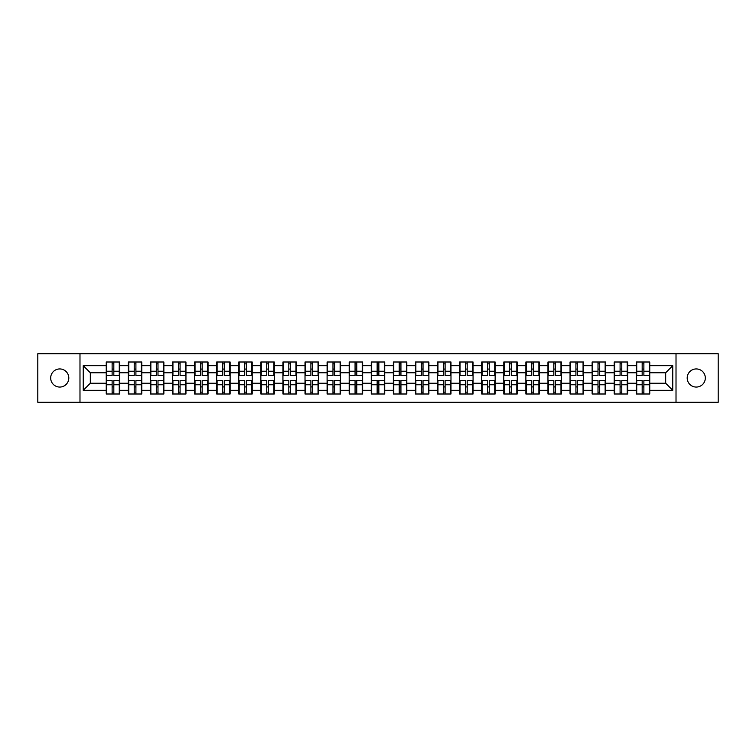 <?xml version="1.0" encoding="UTF-8"?>
<svg xmlns="http://www.w3.org/2000/svg" width="756" height="756" viewBox="0 0 756 756"><rect width="100%" height="100%" fill="white"/><g stroke="black" fill="none" stroke-linecap="round" stroke-linejoin="round"><path stroke-width="1.13" d="M696.257 387.063A9.063 9.063 0 0 1 687.195 378A9.063 9.063 0 0 1 696.257 368.937A9.063 9.063 0 0 1 705.32 378A9.063 9.063 0 0 1 696.257 387.063M59.743 387.063A9.063 9.063 0 0 1 50.68 378A9.063 9.063 0 0 1 59.743 368.937A9.063 9.063 0 0 1 68.805 378A9.063 9.063 0 0 1 59.743 387.063M676.015 402.277L718.2 402.277L718.2 353.723L676.015 353.723L676.015 402.277L79.985 402.277L79.985 353.723L37.8 353.723L37.8 402.277L79.985 402.277M676.015 353.723L79.985 353.723M665.677 383.235L665.677 372.765L649.754 372.765L649.754 383.235L665.677 383.235L672.755 390.313L672.755 365.687L649.754 365.687L649.754 362.001L636.297 362.001L636.297 372.765L627.66 372.765L627.66 383.235L636.297 383.235L636.297 372.765M672.755 390.313L649.754 390.313L649.754 393.999L636.297 393.999L636.297 390.313L627.66 390.313L627.66 393.999L614.212 393.999L614.212 390.313L605.575 390.313L605.575 393.999L592.128 393.999L592.128 390.313L583.49 390.313L583.49 393.999L570.043 393.999L570.043 390.313L561.406 390.313L561.406 393.999L547.958 393.999L547.958 390.313L539.321 390.313L539.321 393.999L525.874 393.999L525.874 390.313L517.236 390.313L517.236 393.999L503.789 393.999L503.789 390.313L495.152 390.313L495.152 393.999L481.704 393.999L481.704 390.313L473.067 390.313L473.067 393.999L459.62 393.999L459.62 390.313L450.982 390.313L450.982 393.999L437.535 393.999L437.535 390.313L428.898 390.313L428.898 393.999L415.45 393.999L415.45 390.313L406.813 390.313L406.813 393.999L393.356 393.999L393.356 390.313L384.728 390.313L384.728 393.999L371.272 393.999L371.272 390.313L362.644 390.313L362.644 393.999L349.187 393.999L349.187 390.313L340.55 390.313L340.55 393.999L327.102 393.999L327.102 390.313L318.465 390.313L318.465 393.999L305.018 393.999L305.018 390.313L296.38 390.313L296.38 393.999L282.933 393.999L282.933 390.313L274.296 390.313L274.296 393.999L260.848 393.999L260.848 390.313L252.211 390.313L252.211 393.999L238.764 393.999L238.764 390.313L230.126 390.313L230.126 393.999L216.679 393.999L216.679 390.313L208.042 390.313L208.042 393.999L194.594 393.999L194.594 390.313L185.957 390.313L185.957 393.999L172.51 393.999L172.51 390.313L163.872 390.313L163.872 393.999L150.425 393.999L150.425 390.313L141.788 390.313L141.788 393.999L128.34 393.999L128.34 390.313L119.703 390.313L119.703 393.999L106.246 393.999L106.246 390.313L83.245 390.313L83.245 365.687L106.246 365.687L106.246 372.765L90.323 372.765L90.323 383.235L106.246 383.235L106.246 372.765M636.297 365.687L627.66 365.687L627.66 362.001L614.212 362.001L614.212 365.687L605.575 365.687L605.575 362.001L592.128 362.001L592.128 365.687L583.49 365.687L583.49 362.001L570.043 362.001L570.043 365.687L561.406 365.687L561.406 362.001L547.958 362.001L547.958 365.687L539.321 365.687L539.321 362.001L525.874 362.001L525.874 365.687L517.236 365.687L517.236 362.001L503.789 362.001L503.789 365.687L495.152 365.687L495.152 362.001L481.704 362.001L481.704 365.687L473.067 365.687L473.067 362.001L459.62 362.001L459.62 365.687L450.982 365.687L450.982 362.001L437.535 362.001L437.535 365.687L428.898 365.687L428.898 362.001L415.45 362.001L415.45 365.687L406.813 365.687L406.813 362.001L393.356 362.001L393.356 365.687L384.728 365.687L384.728 362.001L371.272 362.001L371.272 365.687L362.644 365.687L362.644 362.001L349.187 362.001L349.187 365.687L340.55 365.687L340.55 362.001L327.102 362.001L327.102 365.687L318.465 365.687L318.465 362.001L305.018 362.001L305.018 365.687L296.38 365.687L296.38 362.001L282.933 362.001L282.933 365.687L274.296 365.687L274.296 362.001L260.848 362.001L260.848 365.687L252.211 365.687L252.211 362.001L238.764 362.001L238.764 365.687L230.126 365.687L230.126 362.001L216.679 362.001L216.679 365.687L208.042 365.687L208.042 362.001L194.594 362.001L194.594 365.687L185.957 365.687L185.957 362.001L172.51 362.001L172.51 365.687L163.872 365.687L163.872 362.001L150.425 362.001L150.425 365.687L141.788 365.687L141.788 362.001L128.34 362.001L128.34 365.687L119.703 365.687L119.703 362.001L106.246 362.001L106.246 365.687M636.297 383.235L636.297 390.313M627.66 383.235L627.66 390.313M627.66 365.687L627.66 372.765M605.575 383.235L614.212 383.235L614.212 372.765L605.575 372.765L605.575 390.313M614.212 383.235L614.212 390.313M614.212 365.687L614.212 372.765M605.575 365.687L605.575 372.765M583.49 383.235L592.128 383.235L592.128 372.765L583.49 372.765L583.49 390.313M592.128 383.235L592.128 390.313M592.128 365.687L592.128 372.765M583.49 365.687L583.49 372.765M561.406 383.235L570.043 383.235L570.043 372.765L561.406 372.765L561.406 390.313M570.043 383.235L570.043 390.313M570.043 365.687L570.043 372.765M561.406 365.687L561.406 372.765M539.321 383.235L547.958 383.235L547.958 372.765L539.321 372.765L539.321 390.313M547.958 383.235L547.958 390.313M547.958 365.687L547.958 372.765M539.321 365.687L539.321 372.765M517.236 383.235L525.874 383.235L525.874 372.765L517.236 372.765L517.236 390.313M525.874 383.235L525.874 390.313M525.874 365.687L525.874 372.765M517.236 365.687L517.236 372.765M495.152 383.235L503.789 383.235L503.789 372.765L495.152 372.765L495.152 390.313M503.789 383.235L503.789 390.313M503.789 365.687L503.789 372.765M495.152 365.687L495.152 372.765M473.067 383.235L481.704 383.235L481.704 372.765L473.067 372.765L473.067 390.313M481.704 383.235L481.704 390.313M481.704 365.687L481.704 372.765M473.067 365.687L473.067 372.765M450.982 383.235L459.62 383.235L459.62 372.765L450.982 372.765L450.982 390.313M459.62 383.235L459.62 390.313M459.62 365.687L459.62 372.765M450.982 365.687L450.982 372.765M428.898 383.235L437.535 383.235L437.535 372.765L428.898 372.765L428.898 390.313M437.535 383.235L437.535 390.313M437.535 365.687L437.535 372.765M428.898 365.687L428.898 372.765M406.813 383.235L415.45 383.235L415.45 372.765L406.813 372.765L406.813 390.313M415.45 383.235L415.45 390.313M415.45 365.687L415.45 372.765M406.813 365.687L406.813 372.765M384.728 383.235L393.356 383.235L393.356 372.765L384.728 372.765L384.728 390.313M393.356 383.235L393.356 390.313M393.356 365.687L393.356 372.765M384.728 365.687L384.728 372.765M362.644 383.235L371.272 383.235L371.272 372.765L362.644 372.765L362.644 390.313M371.272 383.235L371.272 390.313M371.272 365.687L371.272 372.765M362.644 365.687L362.644 372.765M340.55 383.235L349.187 383.235L349.187 372.765L340.55 372.765L340.55 390.313M349.187 383.235L349.187 390.313M349.187 365.687L349.187 372.765M340.55 365.687L340.55 372.765M318.465 383.235L327.102 383.235L327.102 372.765L318.465 372.765L318.465 390.313M327.102 383.235L327.102 390.313M327.102 365.687L327.102 372.765M318.465 365.687L318.465 372.765M296.38 383.235L305.018 383.235L305.018 372.765L296.38 372.765L296.38 390.313M305.018 383.235L305.018 390.313M305.018 365.687L305.018 372.765M296.38 365.687L296.38 372.765M274.296 383.235L282.933 383.235L282.933 372.765L274.296 372.765L274.296 390.313M282.933 383.235L282.933 390.313M282.933 365.687L282.933 372.765M274.296 365.687L274.296 372.765M252.211 383.235L260.848 383.235L260.848 372.765L252.211 372.765L252.211 390.313M260.848 383.235L260.848 390.313M260.848 365.687L260.848 372.765M252.211 365.687L252.211 372.765M230.126 383.235L238.764 383.235L238.764 372.765L230.126 372.765L230.126 390.313M238.764 383.235L238.764 390.313M238.764 365.687L238.764 372.765M230.126 365.687L230.126 372.765M208.042 383.235L216.679 383.235L216.679 372.765L208.042 372.765L208.042 390.313M216.679 383.235L216.679 390.313M216.679 365.687L216.679 372.765M208.042 365.687L208.042 372.765M185.957 383.235L194.594 383.235L194.594 372.765L185.957 372.765L185.957 390.313M194.594 383.235L194.594 390.313M194.594 365.687L194.594 372.765M185.957 365.687L185.957 372.765M163.872 383.235L172.51 383.235L172.51 372.765L163.872 372.765L163.872 390.313M172.51 383.235L172.51 390.313M172.51 365.687L172.51 372.765M163.872 365.687L163.872 372.765M141.788 383.235L150.425 383.235L150.425 372.765L141.788 372.765L141.788 390.313M150.425 383.235L150.425 390.313M150.425 365.687L150.425 372.765M141.788 365.687L141.788 372.765M119.703 383.235L128.34 383.235L128.34 372.765L119.703 372.765L119.703 390.313M128.34 383.235L128.34 390.313M128.34 365.687L128.34 372.765M119.703 365.687L119.703 372.765M106.246 383.235L106.246 390.313M90.323 383.235L83.245 390.313M83.245 365.687L90.323 372.765M649.754 383.235L649.754 390.313M649.754 365.687L649.754 372.765M672.755 365.687L665.677 372.765M119.278 362.001L119.278 375.59L113.825 375.59L113.825 362.001M112.124 362.001L112.124 375.59L106.672 375.59L106.672 362.001M112.124 363.844L113.825 363.844M113.825 369.079L112.124 369.079M106.672 393.999L106.672 380.41L112.124 380.41L112.124 393.999M113.825 393.999L113.825 380.41L119.278 380.41L119.278 393.999M113.825 392.156L112.124 392.156M112.124 386.921L113.825 386.921M141.363 362.001L141.363 375.59L135.91 375.59L135.91 362.001M134.209 362.001L134.209 375.59L128.756 375.59L128.756 362.001M134.209 363.844L135.91 363.844M135.91 369.079L134.209 369.079M163.447 362.001L163.447 375.59L157.995 375.59L157.995 362.001M156.294 362.001L156.294 375.59L150.85 375.59L150.85 362.001M156.294 363.844L157.995 363.844M157.995 369.079L156.294 369.079M185.532 362.001L185.532 375.59L180.079 375.59L180.079 362.001M178.378 362.001L178.378 375.59L172.935 375.59L172.935 362.001M178.378 363.844L180.079 363.844M180.079 369.079L178.378 369.079M207.616 362.001L207.616 375.59L202.164 375.59L202.164 362.001M200.463 362.001L200.463 375.59L195.02 375.59L195.02 362.001M200.463 363.844L202.164 363.844M202.164 369.079L200.463 369.079M229.701 362.001L229.701 375.59L224.249 375.59L224.249 362.001M222.557 362.001L222.557 375.59L217.104 375.59L217.104 362.001M222.557 363.844L224.249 363.844M224.249 369.079L222.557 369.079M128.756 393.999L128.756 380.41L134.209 380.41L134.209 393.999M135.91 393.999L135.91 380.41L141.363 380.41L141.363 393.999M135.91 392.156L134.209 392.156M134.209 386.921L135.91 386.921M150.85 393.999L150.85 380.41L156.294 380.41L156.294 393.999M157.995 393.999L157.995 380.41L163.447 380.41L163.447 393.999M157.995 392.156L156.294 392.156M156.294 386.921L157.995 386.921M172.935 393.999L172.935 380.41L178.378 380.41L178.378 393.999M180.079 393.999L180.079 380.41L185.532 380.41L185.532 393.999M180.079 392.156L178.378 392.156M178.378 386.921L180.079 386.921M195.02 393.999L195.02 380.41L200.463 380.41L200.463 393.999M202.164 393.999L202.164 380.41L207.616 380.41L207.616 393.999M202.164 392.156L200.463 392.156M200.463 386.921L202.164 386.921M217.104 393.999L217.104 380.41L222.557 380.41L222.557 393.999M224.249 393.999L224.249 380.41L229.701 380.41L229.701 393.999M224.249 392.156L222.557 392.156M222.557 386.921L224.249 386.921M251.786 362.001L251.786 375.59L246.333 375.59L246.333 362.001M244.642 362.001L244.642 375.59L239.189 375.59L239.189 362.001M244.642 363.844L246.333 363.844M246.333 369.079L244.642 369.079M239.189 393.999L239.189 380.41L244.642 380.41L244.642 393.999M246.333 393.999L246.333 380.41L251.786 380.41L251.786 393.999M246.333 392.156L244.642 392.156M244.642 386.921L246.333 386.921M273.87 362.001L273.87 375.59L268.418 375.59L268.418 362.001M266.726 362.001L266.726 375.59L261.274 375.59L261.274 362.001M266.726 363.844L268.418 363.844M268.418 369.079L266.726 369.079M261.274 393.999L261.274 380.41L266.726 380.41L266.726 393.999M268.418 393.999L268.418 380.41L273.87 380.41L273.87 393.999M268.418 392.156L266.726 392.156M266.726 386.921L268.418 386.921M295.955 362.001L295.955 375.59L290.512 375.59L290.512 362.001M288.811 362.001L288.811 375.59L283.358 375.59L283.358 362.001M288.811 363.844L290.512 363.844M290.512 369.079L288.811 369.079M283.358 393.999L283.358 380.41L288.811 380.41L288.811 393.999M290.512 393.999L290.512 380.41L295.955 380.41L295.955 393.999M290.512 392.156L288.811 392.156M288.811 386.921L290.512 386.921M318.04 362.001L318.04 375.59L312.597 375.59L312.597 362.001M310.896 362.001L310.896 375.59L305.443 375.59L305.443 362.001M310.896 363.844L312.597 363.844M312.597 369.079L310.896 369.079M305.443 393.999L305.443 380.41L310.896 380.41L310.896 393.999M312.597 393.999L312.597 380.41L318.04 380.41L318.04 393.999M312.597 392.156L310.896 392.156M310.896 386.921L312.597 386.921M340.134 362.001L340.134 375.59L334.681 375.59L334.681 362.001M332.98 362.001L332.98 375.59L327.528 375.59L327.528 362.001M332.98 363.844L334.681 363.844M334.681 369.079L332.98 369.079M327.528 393.999L327.528 380.41L332.98 380.41L332.98 393.999M334.681 393.999L334.681 380.41L340.134 380.41L340.134 393.999M334.681 392.156L332.98 392.156M332.98 386.921L334.681 386.921M362.219 362.001L362.219 375.59L356.766 375.59L356.766 362.001M355.065 362.001L355.065 375.59L349.612 375.59L349.612 362.001M355.065 363.844L356.766 363.844M356.766 369.079L355.065 369.079M349.612 393.999L349.612 380.41L355.065 380.41L355.065 393.999M356.766 393.999L356.766 380.41L362.219 380.41L362.219 393.999M356.766 392.156L355.065 392.156M355.065 386.921L356.766 386.921M384.303 362.001L384.303 375.59L378.85 375.59L378.85 362.001M377.149 362.001L377.149 375.59L371.697 375.59L371.697 362.001M377.149 363.844L378.85 363.844M378.85 369.079L377.149 369.079M371.697 393.999L371.697 380.41L377.149 380.41L377.149 393.999M378.85 393.999L378.85 380.41L384.303 380.41L384.303 393.999M378.85 392.156L377.149 392.156M377.149 386.921L378.85 386.921M406.388 362.001L406.388 375.59L400.935 375.59L400.935 362.001M399.234 362.001L399.234 375.59L393.781 375.59L393.781 362.001M399.234 363.844L400.935 363.844M400.935 369.079L399.234 369.079M393.781 393.999L393.781 380.41L399.234 380.41L399.234 393.999M400.935 393.999L400.935 380.41L406.388 380.41L406.388 393.999M400.935 392.156L399.234 392.156M399.234 386.921L400.935 386.921M428.472 362.001L428.472 375.59L423.02 375.59L423.02 362.001M421.319 362.001L421.319 375.59L415.866 375.59L415.866 362.001M421.319 363.844L423.02 363.844M423.02 369.079L421.319 369.079M415.866 393.999L415.866 380.41L421.319 380.41L421.319 393.999M423.02 393.999L423.02 380.41L428.472 380.41L428.472 393.999M423.02 392.156L421.319 392.156M421.319 386.921L423.02 386.921M450.557 362.001L450.557 375.59L445.104 375.59L445.104 362.001M443.403 362.001L443.403 375.59L437.96 375.59L437.96 362.001M443.403 363.844L445.104 363.844M445.104 369.079L443.403 369.079M437.96 393.999L437.96 380.41L443.403 380.41L443.403 393.999M445.104 393.999L445.104 380.41L450.557 380.41L450.557 393.999M445.104 392.156L443.403 392.156M443.403 386.921L445.104 386.921M472.642 362.001L472.642 375.59L467.189 375.59L467.189 362.001M465.488 362.001L465.488 375.59L460.045 375.59L460.045 362.001M465.488 363.844L467.189 363.844M467.189 369.079L465.488 369.079M460.045 393.999L460.045 380.41L465.488 380.41L465.488 393.999M467.189 393.999L467.189 380.41L472.642 380.41L472.642 393.999M467.189 392.156L465.488 392.156M465.488 386.921L467.189 386.921M494.726 362.001L494.726 375.59L489.274 375.59L489.274 362.001M487.582 362.001L487.582 375.59L482.13 375.59L482.13 362.001M487.582 363.844L489.274 363.844M489.274 369.079L487.582 369.079M482.13 393.999L482.13 380.41L487.582 380.41L487.582 393.999M489.274 393.999L489.274 380.41L494.726 380.41L494.726 393.999M489.274 392.156L487.582 392.156M487.582 386.921L489.274 386.921M516.811 362.001L516.811 375.59L511.358 375.59L511.358 362.001M509.667 362.001L509.667 375.59L504.214 375.59L504.214 362.001M509.667 363.844L511.358 363.844M511.358 369.079L509.667 369.079M504.214 393.999L504.214 380.41L509.667 380.41L509.667 393.999M511.358 393.999L511.358 380.41L516.811 380.41L516.811 393.999M511.358 392.156L509.667 392.156M509.667 386.921L511.358 386.921M538.896 362.001L538.896 375.59L533.443 375.59L533.443 362.001M531.751 362.001L531.751 375.59L526.299 375.59L526.299 362.001M531.751 363.844L533.443 363.844M533.443 369.079L531.751 369.079M526.299 393.999L526.299 380.41L531.751 380.41L531.751 393.999M533.443 393.999L533.443 380.41L538.896 380.41L538.896 393.999M533.443 392.156L531.751 392.156M531.751 386.921L533.443 386.921M560.98 362.001L560.98 375.59L555.537 375.59L555.537 362.001M553.836 362.001L553.836 375.59L548.383 375.59L548.383 362.001M553.836 363.844L555.537 363.844M555.537 369.079L553.836 369.079M548.383 393.999L548.383 380.41L553.836 380.41L553.836 393.999M555.537 393.999L555.537 380.41L560.98 380.41L560.98 393.999M555.537 392.156L553.836 392.156M553.836 386.921L555.537 386.921M583.065 362.001L583.065 375.59L577.622 375.59L577.622 362.001M575.921 362.001L575.921 375.59L570.468 375.59L570.468 362.001M575.921 363.844L577.622 363.844M577.622 369.079L575.921 369.079M570.468 393.999L570.468 380.41L575.921 380.41L575.921 393.999M577.622 393.999L577.622 380.41L583.065 380.41L583.065 393.999M577.622 392.156L575.921 392.156M575.921 386.921L577.622 386.921M605.15 362.001L605.15 375.59L599.706 375.59L599.706 362.001M598.005 362.001L598.005 375.59L592.553 375.59L592.553 362.001M598.005 363.844L599.706 363.844M599.706 369.079L598.005 369.079M592.553 393.999L592.553 380.41L598.005 380.41L598.005 393.999M599.706 393.999L599.706 380.41L605.15 380.41L605.15 393.999M599.706 392.156L598.005 392.156M598.005 386.921L599.706 386.921M627.244 362.001L627.244 375.59L621.791 375.59L621.791 362.001M620.09 362.001L620.09 375.59L614.637 375.59L614.637 362.001M620.09 363.844L621.791 363.844M621.791 369.079L620.09 369.079M614.637 393.999L614.637 380.41L620.09 380.41L620.09 393.999M621.791 393.999L621.791 380.41L627.244 380.41L627.244 393.999M621.791 392.156L620.09 392.156M620.09 386.921L621.791 386.921M649.328 362.001L649.328 375.59L643.876 375.59L643.876 362.001M642.175 362.001L642.175 375.59L636.722 375.59L636.722 362.001M642.175 363.844L643.876 363.844M643.876 369.079L642.175 369.079M636.722 393.999L636.722 380.41L642.175 380.41L642.175 393.999M643.876 393.999L643.876 380.41L649.328 380.41L649.328 393.999M643.876 392.156L642.175 392.156M642.175 386.921L643.876 386.921M112.124 371.224L106.672 371.224M112.124 375.411L106.672 375.411M119.278 371.224L113.825 371.224M119.278 375.411L113.825 375.411M113.825 384.776L119.278 384.776M113.825 380.589L119.278 380.589M106.672 384.776L112.124 384.776M106.672 380.589L112.124 380.589M134.209 371.224L128.756 371.224M134.209 375.411L128.756 375.411M141.363 371.224L135.91 371.224M141.363 375.411L135.91 375.411M156.294 371.224L150.85 371.224M156.294 375.411L150.85 375.411M163.447 371.224L157.995 371.224M163.447 375.411L157.995 375.411M178.378 371.224L172.935 371.224M178.378 375.411L172.935 375.411M185.532 371.224L180.079 371.224M185.532 375.411L180.079 375.411M200.463 371.224L195.02 371.224M200.463 375.411L195.02 375.411M207.616 371.224L202.164 371.224M207.616 375.411L202.164 375.411M222.557 371.224L217.104 371.224M222.557 375.411L217.104 375.411M229.701 371.224L224.249 371.224M229.701 375.411L224.249 375.411M135.91 384.776L141.363 384.776M135.91 380.589L141.363 380.589M128.756 384.776L134.209 384.776M128.756 380.589L134.209 380.589M157.995 384.776L163.447 384.776M157.995 380.589L163.447 380.589M150.85 384.776L156.294 384.776M150.85 380.589L156.294 380.589M180.079 384.776L185.532 384.776M180.079 380.589L185.532 380.589M172.935 384.776L178.378 384.776M172.935 380.589L178.378 380.589M202.164 384.776L207.616 384.776M202.164 380.589L207.616 380.589M195.02 384.776L200.463 384.776M195.02 380.589L200.463 380.589M224.249 384.776L229.701 384.776M224.249 380.589L229.701 380.589M217.104 384.776L222.557 384.776M217.104 380.589L222.557 380.589M244.642 371.224L239.189 371.224M244.642 375.411L239.189 375.411M251.786 371.224L246.333 371.224M251.786 375.411L246.333 375.411M246.333 384.776L251.786 384.776M246.333 380.589L251.786 380.589M239.189 384.776L244.642 384.776M239.189 380.589L244.642 380.589M266.726 371.224L261.274 371.224M266.726 375.411L261.274 375.411M273.87 371.224L268.418 371.224M273.87 375.411L268.418 375.411M268.418 384.776L273.87 384.776M268.418 380.589L273.87 380.589M261.274 384.776L266.726 384.776M261.274 380.589L266.726 380.589M288.811 371.224L283.358 371.224M288.811 375.411L283.358 375.411M295.955 371.224L290.512 371.224M295.955 375.411L290.512 375.411M290.512 384.776L295.955 384.776M290.512 380.589L295.955 380.589M283.358 384.776L288.811 384.776M283.358 380.589L288.811 380.589M310.896 371.224L305.443 371.224M310.896 375.411L305.443 375.411M318.04 371.224L312.597 371.224M318.04 375.411L312.597 375.411M312.597 384.776L318.04 384.776M312.597 380.589L318.04 380.589M305.443 384.776L310.896 384.776M305.443 380.589L310.896 380.589M332.98 371.224L327.528 371.224M332.98 375.411L327.528 375.411M340.134 371.224L334.681 371.224M340.134 375.411L334.681 375.411M334.681 384.776L340.134 384.776M334.681 380.589L340.134 380.589M327.528 384.776L332.98 384.776M327.528 380.589L332.98 380.589M355.065 371.224L349.612 371.224M355.065 375.411L349.612 375.411M362.219 371.224L356.766 371.224M362.219 375.411L356.766 375.411M356.766 384.776L362.219 384.776M356.766 380.589L362.219 380.589M349.612 384.776L355.065 384.776M349.612 380.589L355.065 380.589M377.149 371.224L371.697 371.224M377.149 375.411L371.697 375.411M384.303 371.224L378.85 371.224M384.303 375.411L378.85 375.411M378.85 384.776L384.303 384.776M378.85 380.589L384.303 380.589M371.697 384.776L377.149 384.776M371.697 380.589L377.149 380.589M399.234 371.224L393.781 371.224M399.234 375.411L393.781 375.411M406.388 371.224L400.935 371.224M406.388 375.411L400.935 375.411M400.935 384.776L406.388 384.776M400.935 380.589L406.388 380.589M393.781 384.776L399.234 384.776M393.781 380.589L399.234 380.589M421.319 371.224L415.866 371.224M421.319 375.411L415.866 375.411M428.472 371.224L423.02 371.224M428.472 375.411L423.02 375.411M423.02 384.776L428.472 384.776M423.02 380.589L428.472 380.589M415.866 384.776L421.319 384.776M415.866 380.589L421.319 380.589M443.403 371.224L437.96 371.224M443.403 375.411L437.96 375.411M450.557 371.224L445.104 371.224M450.557 375.411L445.104 375.411M445.104 384.776L450.557 384.776M445.104 380.589L450.557 380.589M437.96 384.776L443.403 384.776M437.96 380.589L443.403 380.589M465.488 371.224L460.045 371.224M465.488 375.411L460.045 375.411M472.642 371.224L467.189 371.224M472.642 375.411L467.189 375.411M467.189 384.776L472.642 384.776M467.189 380.589L472.642 380.589M460.045 384.776L465.488 384.776M460.045 380.589L465.488 380.589M487.582 371.224L482.13 371.224M487.582 375.411L482.13 375.411M494.726 371.224L489.274 371.224M494.726 375.411L489.274 375.411M489.274 384.776L494.726 384.776M489.274 380.589L494.726 380.589M482.13 384.776L487.582 384.776M482.13 380.589L487.582 380.589M509.667 371.224L504.214 371.224M509.667 375.411L504.214 375.411M516.811 371.224L511.358 371.224M516.811 375.411L511.358 375.411M511.358 384.776L516.811 384.776M511.358 380.589L516.811 380.589M504.214 384.776L509.667 384.776M504.214 380.589L509.667 380.589M531.751 371.224L526.299 371.224M531.751 375.411L526.299 375.411M538.896 371.224L533.443 371.224M538.896 375.411L533.443 375.411M533.443 384.776L538.896 384.776M533.443 380.589L538.896 380.589M526.299 384.776L531.751 384.776M526.299 380.589L531.751 380.589M553.836 371.224L548.383 371.224M553.836 375.411L548.383 375.411M560.98 371.224L555.537 371.224M560.98 375.411L555.537 375.411M555.537 384.776L560.98 384.776M555.537 380.589L560.98 380.589M548.383 384.776L553.836 384.776M548.383 380.589L553.836 380.589M575.921 371.224L570.468 371.224M575.921 375.411L570.468 375.411M583.065 371.224L577.622 371.224M583.065 375.411L577.622 375.411M577.622 384.776L583.065 384.776M577.622 380.589L583.065 380.589M570.468 384.776L575.921 384.776M570.468 380.589L575.921 380.589M598.005 371.224L592.553 371.224M598.005 375.411L592.553 375.411M605.15 371.224L599.706 371.224M605.15 375.411L599.706 375.411M599.706 384.776L605.15 384.776M599.706 380.589L605.15 380.589M592.553 384.776L598.005 384.776M592.553 380.589L598.005 380.589M620.09 371.224L614.637 371.224M620.09 375.411L614.637 375.411M627.244 371.224L621.791 371.224M627.244 375.411L621.791 375.411M621.791 384.776L627.244 384.776M621.791 380.589L627.244 380.589M614.637 384.776L620.09 384.776M614.637 380.589L620.09 380.589M642.175 371.224L636.722 371.224M642.175 375.411L636.722 375.411M649.328 371.224L643.876 371.224M649.328 375.411L643.876 375.411M643.876 384.776L649.328 384.776M643.876 380.589L649.328 380.589M636.722 384.776L642.175 384.776M636.722 380.589L642.175 380.589"/></g></svg>

